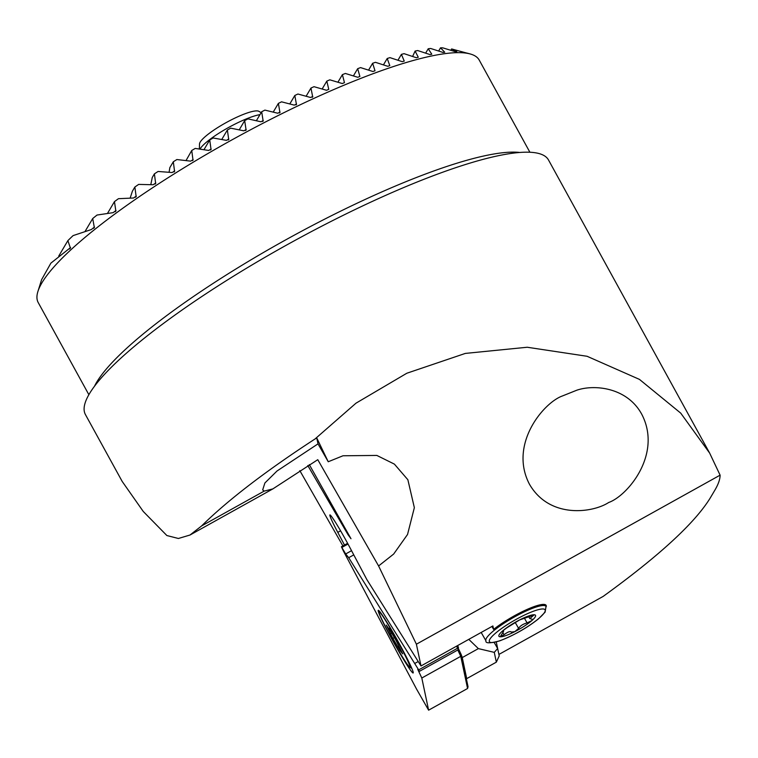 <?xml version="1.0" encoding="UTF-8"?>
<svg xmlns="http://www.w3.org/2000/svg" width="758" height="758" viewBox="0 0 758 758"><rect width="100%" height="100%" fill="white"/><g stroke="black" fill="none" stroke-linecap="round" stroke-linejoin="round"><path stroke-width="1.14" d="M344.502 545.049L337.784 532.372A28.311 1.696 60.9 0 1 329.901 514.919A28.311 1.696 60.9 0 1 349.561 546.935L366.825 579.529L421.003 665.96L492.88 625.947L493.61 629.396L491.942 626.478M378.593 565.961L393.658 554.051L407.539 534.485L414.351 507.661L407.87 479.748L394.397 464.123L376.849 455.435L342.995 455.776L328.242 461.745L318.009 443.866L277.021 471.002L264.893 482.979L262.685 489.886L264.135 491.127L272.842 488.91L317.773 459.689L378.593 565.961L416.398 644.205L720.1 475.152C720.091 479.283 718.328 484.315 714.813 490.255L710.132 498.158C694.593 523.304 658.92 556.059 603.122 596.432L498.906 654.438L496.272 641.96M342.91 545.931L299.817 470.623M416.398 644.205L421.003 665.96M309.292 464.597L350.992 538.73L348.017 534.674L307.795 465.516M467.61 53.297L451.91 49.033A237.804 46.494 151.2 0 0 451.616 48.957L456.818 51.667L455.207 51.639L442.776 47.849A237.804 46.494 151.2 0 0 440.531 47.83L444.728 52.236L442.985 52.435L430.658 48.474A237.804 46.494 151.2 0 0 428.223 48.768L431.804 54.216L429.966 54.576L417.677 50.54A237.804 46.494 151.2 0 0 415.109 51.07L418.264 57.238L416.35 57.722L404.071 53.666A237.804 46.494 151.2 0 0 401.408 54.368L404.241 61.076L402.261 61.673L389.972 57.636A237.804 46.494 151.2 0 0 387.215 58.489L389.801 65.614L387.774 66.297L375.456 62.317A237.804 46.494 151.2 0 0 372.623 63.284L375.002 70.759L372.927 71.517L360.571 67.604A237.804 46.494 151.2 0 0 357.672 68.684L359.889 76.454L357.767 77.278L345.354 73.46A237.804 46.494 151.2 0 0 342.398 74.644L344.464 82.65L342.303 83.541L329.834 79.827A237.804 46.494 151.2 0 0 326.821 81.106L328.764 89.321L326.565 90.287L314.02 86.687A237.804 46.494 151.2 0 0 310.96 88.051L312.703 96.929M312.277 97.327L312.789 96.456L310.553 97.479L297.932 94.02A237.804 46.494 151.2 0 0 294.815 95.48L289.793 103.96M310.96 88.051L306.109 96.257M326.821 81.106L322.141 89.008M342.398 74.644L337.907 82.234M357.672 68.684L353.389 75.933M294.815 95.48L296.463 104.528M296.018 104.936L296.549 104.035L294.275 105.125L281.559 101.828A237.804 46.494 151.2 0 0 278.385 103.372L273.212 112.118M278.385 103.372L279.948 112.572M279.494 112.999L280.043 112.08L277.731 113.226L264.902 110.109A237.804 46.494 151.2 0 0 261.681 111.748L256.356 120.749M261.681 111.748L263.159 121.081M262.694 121.526L263.263 120.569L260.913 121.782L247.961 118.873A237.804 46.494 151.2 0 0 244.682 120.617L239.206 129.864M244.682 120.617L246.094 130.063M245.62 130.518L246.198 129.542L243.811 130.821L230.716 128.159A237.804 46.494 151.2 0 0 227.372 129.997L228.727 139.538M272.842 488.91L190.002 535.025L178.405 538.483L166.864 535.536L143.262 511.47L122.199 481.453L85.427 414.569A264.22 51.658 -28.8 0 1 292.086 242.01A264.22 51.658 -28.8 0 1 548.508 159.985L709.649 453.094L680.731 413.138L639.449 379.388L587.08 356.279L527.255 347.249L465.327 353.418L406.828 373.239L356.004 403.171L315.025 438.977L316.768 438.001L328.242 461.745M88.866 394.7L38.203 302.537A251.637 49.194 -28.8 0 1 37.9 291.508A251.637 49.194 -28.8 0 1 303.835 103.069A251.637 49.194 -28.8 0 1 470.074 53.922A251.637 49.194 -28.8 0 1 479.227 60.081L529.889 152.244M228.253 140.012L228.84 139.008L226.415 140.363L213.15 137.984A237.804 46.494 151.2 0 0 209.739 139.936L211.046 149.553M210.563 150.046L211.169 149.013L208.696 150.454L195.223 148.416A237.804 46.494 151.2 0 0 191.736 150.491L193.015 160.175M192.513 160.677L193.138 159.625L190.609 161.141L176.889 159.54A237.804 46.494 151.2 0 0 173.317 161.757L174.577 171.46M174.065 172L174.71 170.91L172.123 172.53L158.071 171.469A237.804 46.494 151.2 0 0 154.405 173.857L155.665 183.559M155.134 184.118L155.797 183L153.135 184.744L138.667 184.402A237.804 46.494 151.2 0 0 134.867 187.018L136.156 196.663M135.606 197.251L136.298 196.085L133.541 197.999L118.456 198.691A237.804 46.494 151.2 0 0 114.458 201.628L115.86 211.103M115.282 211.738L116.002 210.516L113.113 212.657L97.024 215.045A237.804 46.494 151.2 0 0 92.703 218.541L94.352 227.589M93.736 228.291L94.504 226.993L91.377 229.522L73.1 235.605A237.804 46.494 151.2 0 0 67.879 240.627L70.437 248.141M69.717 249.003L70.589 247.534L50.9 263.121L41.595 279.683L37.9 291.508M412.598 56.48L415.109 51.07M576.838 390.19L562.483 395.941C543.675 402.517 508.533 444.33 529.482 484.267C549.664 519.164 592.936 512.834 608.693 502.488C627.501 495.912 662.644 454.108 641.704 414.171C627.245 387.594 594.765 384.107 576.838 390.19M186.023 160.573L191.736 150.491M169.091 172.265L169.849 167.613L173.317 161.757M150.804 184.649L152.263 177.476L154.405 173.857M130.168 198.065L132.375 191.224L134.867 187.018M440.531 47.83L438.636 51.032M451.616 48.957L450.821 50.293M372.623 63.284L368.568 70.134M387.215 58.489L383.425 64.894M401.408 54.368L397.931 60.252M428.223 48.768L426.081 52.387M114.458 201.628L107.56 213.292M92.703 218.541L85.256 231.114M67.879 240.627L58.764 256.024M227.372 129.997L221.743 139.5M209.739 139.936L203.959 149.705M318.009 443.866L316.768 438.001M190.002 535.025L201.619 525.919C228.082 499.939 265.887 470.955 315.025 438.977M493.61 629.396A35.228 6.699 -29.8 0 1 525.635 610.086A35.228 6.699 -29.8 0 1 546.111 605.348A35.228 6.699 -29.8 0 1 546.186 606.77M720.1 475.152L709.649 453.094M261.15 112.648L258.914 111.331A34.11 6.67 151.2 0 0 226.367 122.483A34.11 6.67 151.2 0 0 199.515 143.982L199.354 149.013M259.956 114.657A37.748 7.381 151.2 0 0 225.903 129.002A37.748 7.381 151.2 0 0 199.96 149.108M494.197 642.481L497.655 648.526L499.219 655.897L496.338 662.151L494.273 652.363L497.655 648.526M466.198 678.012L466.71 678.637L496.338 662.151M468.785 639.364L478.374 648.611L494.273 652.363M466.71 678.637L462.257 657.584A22.02 1.317 -119.1 0 0 461.357 655.12M502.222 631.3L502.573 630.978A21.072 4.008 -29.8 0 1 519.543 619.959A21.072 4.008 -29.8 0 1 534.191 614.766L529.851 618.575L532.514 619.371L531.86 620.584L527.094 622.905C522.906 624.08 520.083 625.918 518.614 628.41L514.881 631.604L511.394 632.115C510.219 630.978 507.784 631.84 504.079 634.711L500.242 636.805L503.615 631.3L502.431 631.66L502.573 630.978L506.846 627.813L519.543 619.959L534.447 614.852M534.191 614.766A21.072 4.008 -29.8 0 1 531.86 620.584A21.072 4.008 -29.8 0 1 514.881 631.604A21.072 4.008 -29.8 0 1 500.242 636.805L499.958 636.673M500.242 636.805A21.072 4.008 -29.8 0 1 502.573 630.978M399.911 650.336L402.697 653.851L396.074 640.51L388.949 628.287L389.271 629.434L386.258 625.104L392.871 638.444L399.911 650.336M390.417 633.802L391.734 633.063L390.417 633.802M408.742 666.244A31.694 1.895 60.9 0 1 391.355 637.753A31.694 1.895 60.9 0 1 378.972 612.028A31.694 1.895 60.9 0 1 396.131 638.549A31.694 1.895 60.9 0 1 409.633 667.116A31.694 1.895 60.9 0 1 408.742 666.244M351.541 550.687L345.676 553.956L341.413 546.764L343.582 551.369L416.606 689.183L428.611 710.17L421.808 678.012L417.743 669.342L419.364 671.37L418.662 669.873L348.708 557.699L345.676 553.956M348.007 544.036L341.934 547.409M353.768 554.884L348.708 557.699M418.217 661.526L414.929 663.354M419.364 671.37L458.325 649.691L457.624 648.194L418.662 669.873M457.519 645.636L458.419 647.209L457.624 648.194L456.487 646.214M458.505 648.82L461.262 654.704L468.046 686.739L467.572 688.491L460.769 656.324L421.808 678.012M461.262 654.704L460.769 656.324L457.794 649.985M467.572 688.491L428.611 710.17M347.609 543.315L341.413 546.764M458.419 647.209L458.325 649.691M403.171 650.857A35.863 2.151 -119.1 0 0 378.346 610.285A35.863 2.151 -119.1 0 0 393.828 642.68A35.863 2.151 -119.1 0 0 413.205 672.905A35.863 2.151 -119.1 0 0 403.171 650.857M94.504 386.229A251.637 49.194 -28.8 0 1 289.698 237.671A251.637 49.194 -28.8 0 1 519.723 152.462M264.135 491.127L201.619 525.919M340.579 530.818L337.784 532.372M478.374 648.611L462.257 657.584M485.954 640.813A34.603 6.576 -29.8 0 1 512.721 617.931A34.603 6.576 -29.8 0 1 546.025 606.457L545.106 612.161L538.673 618.689C527.568 627.577 514.635 634.958 499.863 640.813C489.905 643.457 485.272 643.457 485.954 640.813L481.178 632.466M500.242 640.586A32.082 6.102 -29.8 0 1 506.391 625.236A32.082 6.102 -29.8 0 1 545.002 611.526A32.082 6.102 -29.8 0 1 500.242 640.586M532.125 615.193L532.675 616.15M524.318 618.045L527.094 622.905M515.184 622.394L518.614 628.41M502.924 632.674L504.079 634.711M398.907 646.309L397.761 646.944M394.293 637.649L392.871 638.444M467.042 53.107L470.074 53.922M546.025 606.457L544.936 604.562M528.648 616.472L529.851 618.575M503.151 630.495L503.615 631.3M409.633 667.116L411.831 668.442M378.972 612.028L378.991 610.711M400.319 649.161L399.684 649.521"/></g></svg>
